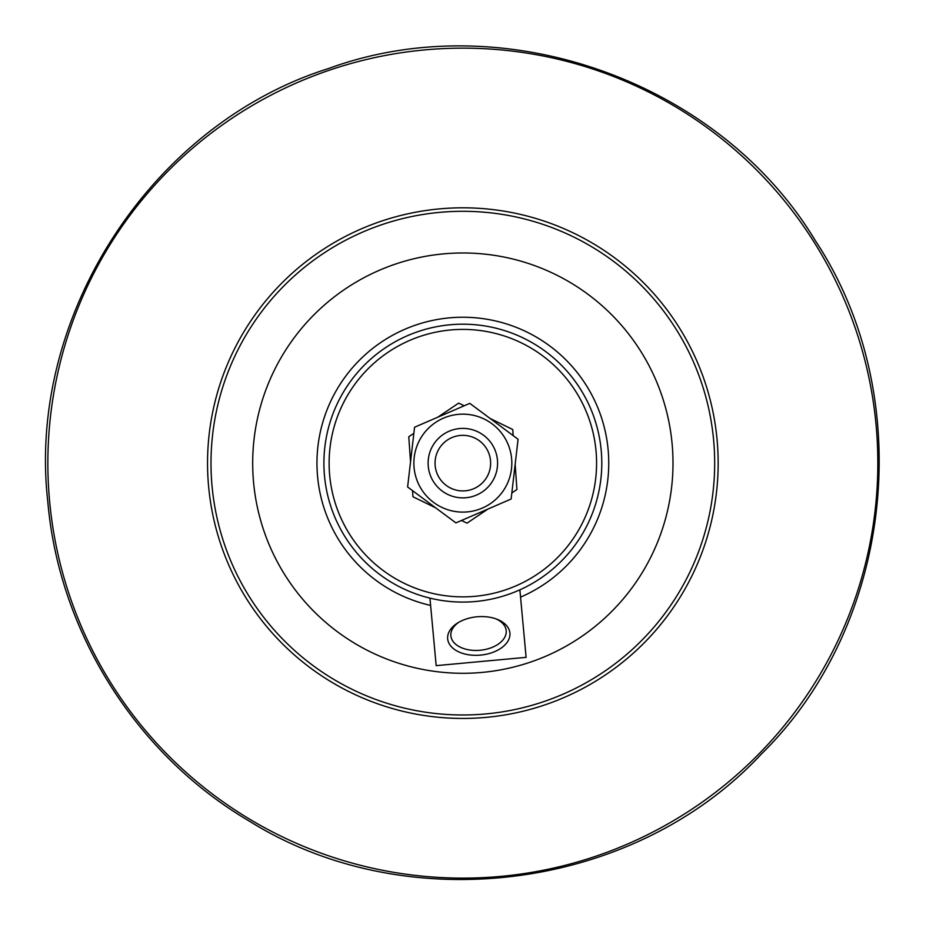 <?xml version="1.0" encoding="UTF-8"?>
<svg xmlns="http://www.w3.org/2000/svg" width="926" height="926" viewBox="0 0 926 926"><rect width="100%" height="100%" fill="white"/><g stroke="black" fill="none" stroke-linecap="round" stroke-linejoin="round"><path stroke-width="1.39" d="M457.189 511.777A48.974 48.974 0 0 0 511.499 468.787A48.974 48.974 0 0 0 468.498 414.478A48.974 48.974 0 0 0 414.2 457.479A48.974 48.974 0 0 0 457.189 511.777M414.559 427.233L469.795 403.366L518.074 439.26L511.129 499.033L455.905 522.889L407.614 486.995L414.559 427.233M410.531 461.924L408.783 436.736L413.853 433.31M437.743 417.221L458.683 403.111L464.181 405.796M435.637 507.83L412.95 496.753L412.533 490.653M487.956 509.045L467.017 523.155L461.518 520.47M515.157 464.343L516.916 489.53L511.835 492.945M490.051 418.436L512.738 429.514L513.166 435.614M439.399 208.894A255.31 255.31 0 0 0 208.616 486.578A255.31 255.31 0 0 0 486.289 717.361A255.31 255.31 0 0 0 717.083 439.688A255.31 255.31 0 0 0 439.399 208.894M485.976 713.911A251.837 251.837 0 0 1 234.104 357.772A251.837 251.837 0 0 1 668.456 317.722A251.837 251.837 0 0 1 485.976 713.911M482.145 672.403A210.156 210.156 0 0 0 634.426 341.787A210.156 210.156 0 0 0 271.966 375.215A210.156 210.156 0 0 0 482.145 672.403M495.653 618.753A27.792 17.108 -5.3 0 1 506.198 630.675A27.792 17.108 -5.3 0 1 480.108 650.26A27.792 17.108 -5.3 0 1 450.858 635.768A27.792 17.108 -5.3 0 1 459.053 622.133M509.913 633.083A31.264 19.249 174.7 0 0 496.834 619.181A31.264 19.249 174.7 0 0 457.976 622.77A31.264 19.249 174.7 0 0 466.878 654.462A31.264 19.249 174.7 0 0 509.913 633.083M519.88 589.827L526.107 657.356L436.169 665.644L429.942 598.127M459.655 428.541A34.737 34.737 0 0 0 428.263 466.322A34.737 34.737 0 0 0 466.033 497.725A34.737 34.737 0 0 0 497.436 459.944A34.737 34.737 0 0 0 459.655 428.541M465.396 490.803A27.792 27.792 0 0 1 437.604 451.506A27.792 27.792 0 0 1 485.537 447.084A27.792 27.792 0 0 1 465.396 490.803M450.094 324.771A138.946 138.946 0 0 0 324.494 475.895A138.946 138.946 0 0 0 475.605 601.495A138.946 138.946 0 0 0 601.205 450.372A138.946 138.946 0 0 0 450.094 324.771M475.131 596.298A133.738 133.738 0 0 1 341.381 407.185A133.738 133.738 0 0 1 572.036 385.91A133.738 133.738 0 0 1 475.131 596.298M430.625 605.419A145.891 145.891 0 0 1 337.458 388.561A145.891 145.891 0 0 1 572.488 366.881A145.891 145.891 0 0 1 520.551 597.131M500.954 876.366A414.987 414.987 0 0 1 49.61 501.232A414.987 414.987 0 0 1 424.745 49.9A414.987 414.987 0 0 1 876.077 425.022A414.987 414.987 0 0 1 500.954 876.366M47.77 501.406C26.773 316.125 151.227 124.2 328.73 68.466C503.443 4.514 719.074 80.875 815.308 240.586C918.129 396.143 894.366 623.649 761.519 753.891C634.877 890.199 408.088 920.05 249.835 821.431C136.492 755.084 58.951 632.261 47.77 501.406"/></g></svg>

